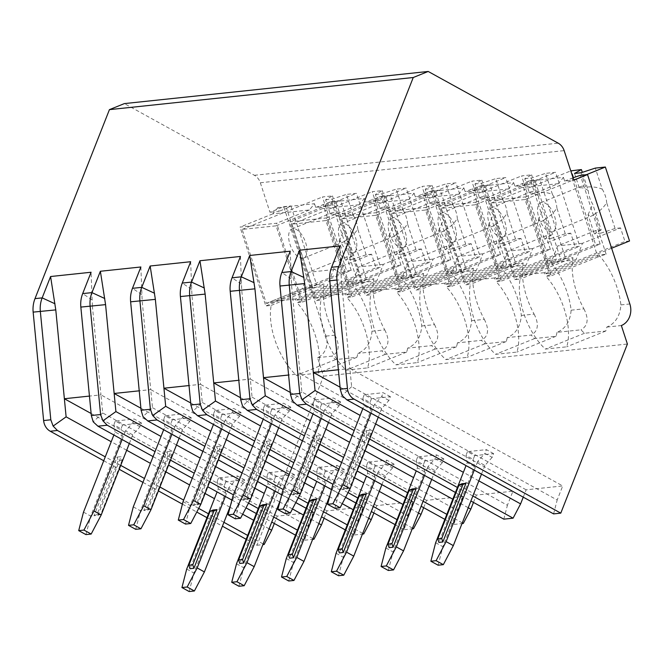 <?xml version="1.0" encoding="UTF-8"?>
<svg xmlns="http://www.w3.org/2000/svg" width="663" height="663" viewBox="0 0 663 663"><rect width="100%" height="100%" fill="white"/><g stroke="black" fill="none" stroke-linecap="round" stroke-linejoin="round"><path stroke-width="0.5" stroke-dasharray="3.31 2.49" d="M103.735 460.744L119.191 469.271M142.935 482.366L158.391 490.885M182.416 504.137L196.77 512.051M206.955 517.67L222.412 526.198M246.155 539.292L256.971 545.259L323.585 376.153L317.536 357.672A16.981 14.677 84 0 0 326.039 336.1L283.723 206.699L269.982 212.259L260.335 182.756A13.061 11.288 84 0 0 254.393 175.297L124.379 103.594M80.845 307.085L92.372 306.024L91.088 272.244M277.921 207.594L272.791 213.851L309.381 209.98L314.511 203.723L277.921 207.594L279.131 211.29L269.982 212.259M314.511 203.723L315.721 207.42L328.914 206.027L327.704 202.331L322.574 208.588L289.822 221.832L326.403 217.961L352.202 296.833L346.799 297.405A49.634 24.233 68 0 1 367.542 367.882L346.21 370.136A49.634 24.233 68 0 1 321.008 300.132L315.613 300.704L289.822 221.832M326.403 217.961L359.164 204.718L364.294 198.461L327.704 202.331M364.294 198.461L365.504 202.157L378.706 200.756L377.496 197.06L372.366 203.326L339.605 216.569L376.194 212.699L401.985 291.571L396.59 292.143A49.634 24.233 68 0 1 417.325 362.62L395.993 364.874A49.634 24.233 68 0 1 370.791 294.869L365.396 295.441L339.605 216.569M376.194 212.699L408.955 199.455L414.085 193.198L377.496 197.06M414.085 193.198L415.295 196.894L428.489 195.494L427.279 191.798L422.149 198.063L389.388 211.306L425.978 207.436L451.768 286.308L446.373 286.872A49.634 24.233 68 0 1 467.117 357.357L445.785 359.611A49.634 24.233 68 0 1 420.582 289.598L415.179 290.17L389.388 211.306M425.978 207.436L458.738 194.193L463.868 187.927L427.279 191.798M463.868 187.927L465.078 191.624L478.28 190.231L477.07 186.535L471.932 192.792L439.179 206.036L475.769 202.174L501.56 281.037L496.164 281.609A49.634 24.233 68 0 1 516.9 352.086L495.568 354.349A49.634 24.233 68 0 1 470.365 284.336L464.97 284.908L439.179 206.036M475.769 202.174L508.521 188.922L513.659 182.665L477.07 186.535M513.659 182.665L514.861 186.361L528.063 184.969L526.853 181.272L521.723 187.53L488.962 200.773L525.552 196.903L551.343 275.775L545.947 276.347A49.634 24.233 68 0 1 566.683 346.824L545.359 349.078A49.634 24.233 68 0 1 520.148 279.073L514.753 279.645L488.962 200.773M525.552 196.903L558.312 183.659L563.442 177.402L526.853 181.272M563.442 177.402L564.652 181.098L573.802 180.129M272.791 213.851L240.031 227.094L276.62 223.232L302.411 302.096L297.016 302.668A49.634 24.233 68 0 1 317.751 373.145L296.427 375.399A49.634 24.233 68 0 1 271.217 305.394L265.822 305.966L240.031 227.094M309.381 209.98L276.62 223.232M286.524 208.298L290.908 205.944L316.699 284.808L312.323 287.17L286.524 208.298L279.131 211.29M312.323 287.17L265.822 305.966M573.031 177.783L564.652 181.098M572.045 178.107L597.844 256.979L606.139 254.202L598.78 254.982A49.634 24.233 68 0 1 620.916 304.914C619.996 316.085 615.297 323.469 606.811 327.083A49.634 24.233 68 0 1 605.783 331.019L584.451 333.274A49.634 24.233 68 0 1 581.012 329.809L557.019 332.345C565.506 328.74 570.213 321.348 571.133 310.185A49.634 24.233 68 0 0 548.997 260.244L556.356 259.473L530.566 180.601L514.861 186.361M530.566 180.601L539.839 179.623L565.63 258.487L561.254 260.849L514.753 279.645M528.063 184.969L539.839 179.623M557.019 332.345A49.634 24.233 68 0 1 556 336.282L534.668 338.536A49.634 24.233 68 0 1 531.229 335.072L507.236 337.616C515.723 334.003 520.422 326.61 521.342 315.447A49.634 24.233 68 0 0 499.214 265.515L506.565 264.736L480.774 185.864L465.078 191.624M480.774 185.864L490.056 184.886L515.847 263.75L523.206 262.979L470.365 284.336M478.28 190.231L490.056 184.886M507.236 337.616A49.634 24.233 68 0 1 506.209 341.544L484.885 343.799A49.634 24.233 68 0 1 481.437 340.343L457.445 342.879C465.932 339.265 470.639 331.873 471.559 320.71A49.634 24.233 68 0 0 449.423 270.777L456.782 269.998L430.991 191.126L415.295 196.894M430.991 191.126L440.265 190.148L466.056 269.021L473.415 268.242L420.582 289.598M428.489 195.494L440.265 190.148M457.445 342.879A49.634 24.233 68 0 1 456.426 346.807L435.094 349.061A49.634 24.233 68 0 1 431.654 345.605L407.662 348.141C416.149 344.528 420.856 337.144 421.767 325.972A49.634 24.233 68 0 0 399.64 276.04L406.991 275.261L381.2 196.397L365.504 202.157M381.2 196.397L390.482 195.411L416.273 274.283L423.632 273.504L370.791 294.869M378.706 200.756L390.482 195.411M317.536 357.672L332.08 356.13A49.634 24.233 68 0 0 335.519 359.595L356.851 357.34A49.634 24.233 68 0 0 357.879 353.404C366.366 349.791 371.065 342.406 371.984 331.235A49.634 24.233 68 0 0 349.849 281.303L357.208 280.524L331.417 201.66L315.721 207.42M331.417 201.66L340.691 200.674L366.49 279.546L373.841 278.767L321.008 300.132M328.914 206.027L340.691 200.674M283.723 206.699L290.908 205.944M606.139 254.202L580.349 175.339M597.844 256.979L551.343 275.775M558.312 183.659L521.723 187.53M535.455 181.977L561.254 260.849M571.133 310.185L583.904 308.834A49.634 24.233 68 0 1 572.989 257.708L520.148 279.073M565.63 258.487L572.989 257.708M521.342 315.447L534.113 314.096A49.634 24.233 68 0 1 523.206 262.979M471.559 320.71L484.33 319.359A49.634 24.233 68 0 1 473.415 268.242M421.767 325.972L434.538 324.621A49.634 24.233 68 0 1 423.632 273.504M371.984 331.235L384.755 329.884A49.634 24.233 68 0 1 373.841 278.767M326.039 336.1L334.972 335.155A49.634 24.233 68 0 1 324.058 284.029L271.217 305.394M316.699 284.808L324.058 284.029M598.78 254.982L545.947 276.347M544.257 272.7L519.427 275.327L519.833 276.562L515.259 277.043L491.076 203.102L525.055 199.513L549.229 273.446L544.654 273.935L624.969 241.465L620.535 227.906L582.495 243.288L575.956 259.879L544.257 272.7L544.654 273.935M605.783 331.019L566.683 346.824M323.585 376.153L627.397 344.031M606.811 327.083L621.355 325.55M407.662 348.141A49.634 24.233 68 0 1 406.643 352.078L385.311 354.332A49.634 24.233 68 0 1 381.871 350.868L357.879 353.404M349.849 281.303L297.016 302.668M356.851 357.34L317.751 373.145M583.904 308.834C588.984 318.82 588.023 325.815 581.012 329.809M534.113 314.096C539.193 324.083 538.232 331.077 531.229 335.072M484.33 319.359C489.41 329.345 488.449 336.34 481.437 340.343M434.538 324.621C439.627 334.616 438.666 341.611 431.654 345.605M384.755 329.884C389.836 339.879 388.874 346.873 381.871 350.868M334.972 335.155C340.053 345.141 339.091 352.136 332.08 356.13M548.997 260.244L496.164 281.609M556 336.282L516.9 352.086M501.56 281.037L548.052 262.241L556.356 259.473M548.052 262.241L522.262 183.369M508.521 188.922L471.932 192.792M485.672 187.239L511.463 266.112L464.97 284.908M515.847 263.75L511.463 266.112M534.668 338.536L495.568 354.349M494.465 277.963L469.644 280.59L470.042 281.825L465.467 282.305L441.293 208.364L475.263 204.776L499.446 278.717L494.871 279.198L575.186 246.727L570.752 233.169L532.704 248.55L526.173 265.15L494.465 277.963L494.871 279.198M499.446 278.717L579.752 246.238L575.186 246.727M470.042 281.825L550.356 249.354L545.782 249.835L521.599 175.894L531.627 174.833L524.756 178.72L529.464 193.124A15.672 7.649 68 0 1 531.254 191.69A15.672 7.649 68 0 1 536.002 192.436C541.729 191.69 547.215 192.353 552.436 194.416L545.55 173.366L555.577 172.305L579.752 246.238M465.467 282.305L545.782 249.835M550.356 249.354L545.922 235.796L551.376 235.216L542.956 209.483A15.672 7.649 68 0 1 539.856 202.779A15.672 7.649 68 0 1 538.513 195.892L531.627 174.833M565.299 233.749L556.879 208.008C553.887 212.765 549.859 216.536 544.795 219.32L551.036 238.407L565.299 233.749L570.752 233.169M552.436 194.416A15.672 7.649 68 0 1 555.536 201.121A15.672 7.649 68 0 1 556.879 208.008M551.376 235.216L544.505 239.103L551.036 238.407M544.795 219.32A15.672 7.649 68 0 1 543.005 220.754A15.672 7.649 68 0 1 538.257 220.008L544.505 239.103M538.257 220.008L542.956 209.483M538.513 195.892C535.414 193.596 532.397 192.676 529.464 193.124M545.922 235.796L507.883 251.178L501.344 267.769L469.644 280.59M532.704 248.55L507.883 251.178M526.173 265.15L501.344 267.769M524.756 178.72L531.287 178.024L545.55 173.366M531.287 178.024L536.002 192.436M504.816 221.624A15.672 7.649 68 0 1 502.852 236.989A15.672 7.649 68 0 1 489.137 223.29A15.672 7.649 68 0 1 491.101 207.925A15.672 7.649 68 0 1 504.816 221.624M475.263 204.776L555.577 172.305M441.293 208.364L521.599 175.894M584.451 333.274L545.359 349.078M499.214 265.515L446.373 286.872M506.209 341.544L467.117 357.357M451.768 286.308L498.269 267.504L506.565 264.736M498.269 267.504L472.479 188.64M458.738 194.193L422.149 198.063M435.889 192.502L461.68 271.374L415.179 290.17M466.056 269.021L461.68 271.374M484.885 343.799L445.785 359.611M444.682 283.225L419.853 285.852L420.259 287.087L415.684 287.568L391.501 213.627L425.48 210.038L449.655 283.979L445.088 284.46L525.394 251.99L520.961 238.431L482.921 253.813L476.382 270.413L444.682 283.225L445.088 284.46M449.655 283.979L529.969 251.509L525.394 251.99M420.259 287.087L500.565 254.617L495.999 255.098L471.816 181.156L481.835 180.096L474.965 183.982L479.68 198.386A15.672 7.649 68 0 1 481.471 196.952A15.672 7.649 68 0 1 486.211 197.698C491.946 196.952 497.424 197.615 502.653 199.679L495.767 178.629L505.786 177.568L529.969 251.509M415.684 287.568L495.999 255.098M500.565 254.617L496.131 241.059L501.584 240.487L493.173 214.746A15.672 7.649 68 0 1 490.073 208.041A15.672 7.649 68 0 1 488.722 201.154L481.835 180.096M515.516 239.011L507.096 213.271C504.104 218.028 500.068 221.798 495.004 224.583L501.245 243.677L515.516 239.011L520.961 238.431M502.653 199.679A15.672 7.649 68 0 1 505.753 206.384A15.672 7.649 68 0 1 507.096 213.271M501.584 240.487L494.714 244.365L501.245 243.677M495.004 224.583A15.672 7.649 68 0 1 493.214 226.017A15.672 7.649 68 0 1 488.474 225.271L494.714 244.365M488.474 225.271L493.173 214.746M488.722 201.154C485.631 198.859 482.614 197.939 479.68 198.386M496.131 241.059L458.092 256.44L451.553 273.04L419.853 285.852M482.921 253.813L458.092 256.44M476.382 270.413L451.553 273.04M474.965 183.982L481.504 183.286L495.767 178.629M481.504 183.286L486.211 197.698M455.025 226.895A15.672 7.649 68 0 1 453.061 242.252A15.672 7.649 68 0 1 439.345 228.553A15.672 7.649 68 0 1 441.309 213.188A15.672 7.649 68 0 1 455.025 226.895M425.48 210.038L505.786 177.568M391.501 213.627L471.816 181.156M449.423 270.777L396.59 292.143M456.426 346.807L417.325 362.62M401.985 291.571L448.478 272.766L456.782 269.998M448.478 272.766L422.687 193.903M408.955 199.455L372.366 203.326M386.098 197.773L411.889 276.637L365.396 295.441M416.273 274.283L411.889 276.637M435.094 349.061L395.993 364.874M394.899 288.496L370.07 291.115L370.468 292.35L365.893 292.831L341.718 218.898L375.689 215.301L399.872 289.242L395.297 289.723L475.611 257.252L471.178 243.702L433.138 259.084L426.599 275.675L394.899 288.496L395.297 289.723M399.872 289.242L480.186 256.772L475.611 257.252M370.468 292.35L450.782 259.879L446.207 260.36L422.024 186.427L432.052 185.367L425.182 189.245L429.889 203.649A15.672 7.649 68 0 1 431.679 202.223A15.672 7.649 68 0 1 436.428 202.961C442.163 202.215 447.641 202.878 452.862 204.942L445.975 183.891L456.003 182.831L480.186 256.772M365.893 292.831L446.207 260.36M450.782 259.879L446.348 246.321L451.801 245.749L443.381 220.008A15.672 7.649 68 0 1 440.282 213.304A15.672 7.649 68 0 1 438.939 206.417L432.052 185.367M465.724 244.274L457.313 218.541C454.312 223.29 450.285 227.061 445.221 229.846L451.462 248.94L465.724 244.274L471.178 243.702M452.862 204.942A15.672 7.649 68 0 1 455.962 211.646A15.672 7.649 68 0 1 457.313 218.541M451.801 245.749L444.931 249.628L451.462 248.94M445.221 229.846A15.672 7.649 68 0 1 443.431 231.279A15.672 7.649 68 0 1 438.682 230.542L444.931 249.628M438.682 230.542L443.381 220.008M438.939 206.417C435.84 204.129 432.831 203.201 429.889 203.649M446.348 246.321L408.309 261.703L401.77 278.303L370.07 291.115M433.138 259.084L408.309 261.703M426.599 275.675L401.77 278.303M425.182 189.245L431.712 188.557L445.975 183.891M431.712 188.557L436.428 202.961M405.242 232.158A15.672 7.649 68 0 1 403.278 247.514A15.672 7.649 68 0 1 389.562 233.815A15.672 7.649 68 0 1 391.526 218.459A15.672 7.649 68 0 1 405.242 232.158M375.689 215.301L456.003 182.831M341.718 218.898L422.024 186.427M399.64 276.04L346.799 297.405M406.643 352.078L367.542 367.882M352.202 296.833L398.695 278.037L406.991 275.261M398.695 278.037L372.904 199.165M359.164 204.718L322.574 208.588M336.315 203.035L362.106 281.899L315.613 300.704M366.49 279.546L362.106 281.899M385.311 354.332L346.21 370.136M345.108 293.759L320.279 296.386L320.685 297.612L316.11 298.101L291.927 224.16L325.906 220.564L350.089 294.505L345.514 294.994L425.82 262.515L421.386 248.965L383.347 264.346L376.808 280.938L345.108 293.759L345.514 294.994M350.089 294.505L430.395 262.034L425.82 262.515M320.685 297.612L400.999 265.142L396.424 265.631L372.241 191.69L382.269 190.629L375.399 194.508L380.106 208.92A15.672 7.649 68 0 1 381.896 207.486A15.672 7.649 68 0 1 386.637 208.223C392.372 207.486 397.85 208.141 403.079 210.212L396.192 189.154L406.22 188.093L430.395 262.034M316.11 298.101L396.424 265.631M400.999 265.142L396.565 251.592L402.01 251.012L393.598 225.271A15.672 7.649 68 0 1 390.499 218.575A15.672 7.649 68 0 1 389.148 211.679L382.269 190.629M415.941 249.537L407.521 223.804C404.529 228.553 400.493 232.323 395.43 235.116L401.679 254.202L415.941 249.537L421.386 248.965M403.079 210.212A15.672 7.649 68 0 1 406.179 216.917A15.672 7.649 68 0 1 407.521 223.804M402.01 251.012L395.14 254.89L401.679 254.202M395.43 235.116A15.672 7.649 68 0 1 393.648 236.542A15.672 7.649 68 0 1 388.899 235.804L395.14 254.89M388.899 235.804L393.598 225.271M389.148 211.679C386.057 209.392 383.04 208.472 380.106 208.92M396.565 251.592L358.517 266.974L351.987 283.565L320.279 296.386M383.347 264.346L358.517 266.974M376.808 280.938L351.987 283.565M375.399 194.508L381.929 193.82L396.192 189.154M381.929 193.82L386.637 208.223M355.451 237.42A15.672 7.649 68 0 1 353.487 252.777A15.672 7.649 68 0 1 339.771 239.078A15.672 7.649 68 0 1 341.743 223.721A15.672 7.649 68 0 1 355.451 237.42M325.906 220.564L406.22 188.093M291.927 224.16L372.241 191.69M335.519 359.595L296.427 375.399M295.325 299.021L270.496 301.648L270.902 302.883L266.327 303.364L242.144 229.423L276.123 225.834L300.298 299.767L295.723 300.256L376.037 267.786L371.603 254.227L333.564 269.609L327.025 286.201L295.325 299.021L295.723 300.256M302.411 302.096L348.912 283.3L357.208 280.524M348.912 283.3L323.113 204.428M300.298 299.767L380.612 267.297L376.037 267.786M270.902 302.883L351.208 270.405L346.633 270.894L322.458 196.952L332.478 195.892L325.608 199.77L330.323 214.182A15.672 7.649 68 0 1 332.105 212.748A15.672 7.649 68 0 1 336.854 213.494C342.589 212.748 348.067 213.411 353.288 215.475L346.409 194.416L356.429 193.356L380.612 267.297M266.327 303.364L346.633 270.894M351.208 270.405L346.774 256.854L352.227 256.274L343.807 230.542A15.672 7.649 68 0 1 340.707 223.837A15.672 7.649 68 0 1 339.365 216.95L332.478 195.892M366.15 254.807L357.738 229.066C354.738 233.824 350.71 237.594 345.647 240.379L351.887 259.465L366.15 254.807L371.603 254.227M353.288 215.475A15.672 7.649 68 0 1 356.387 222.18A15.672 7.649 68 0 1 357.738 229.066M352.227 256.274L345.357 260.161L351.887 259.465M345.647 240.379A15.672 7.649 68 0 1 343.857 241.813A15.672 7.649 68 0 1 339.116 241.067L345.357 260.161M339.116 241.067L343.807 230.542M339.365 216.95C336.274 214.655 333.257 213.735 330.323 214.182M346.774 256.854L308.734 272.236L302.195 288.828L270.496 301.648M333.564 269.609L308.734 272.236M327.025 286.201L302.195 288.828M325.608 199.77L332.146 199.082L346.409 194.416M332.146 199.082L336.854 213.494M305.668 242.683A15.672 7.649 68 0 1 303.704 258.048A15.672 7.649 68 0 1 289.988 244.34A15.672 7.649 68 0 1 291.952 228.984A15.672 7.649 68 0 1 305.668 242.683M276.123 225.834L356.429 193.356M242.144 229.423L322.458 196.952M295.491 535.157L304.665 540.212L308.254 526.339L313.798 512.259L100.958 394.866L102.707 412.974L308.254 526.339M304.665 540.212L312.646 539.375M324.099 518.209L327 510.866L363.589 506.996L150.741 389.604L152.49 407.712L142.993 416.588M345.282 529.894L354.456 534.95L358.037 521.077L363.589 506.996M354.456 534.95L362.437 534.105M373.891 512.947L376.783 505.596L413.372 501.734L200.524 384.341L202.273 402.449L192.784 411.317M395.065 524.632L404.239 529.687L407.828 515.814L413.372 501.734M404.239 529.687L412.22 528.842M423.674 507.684L426.574 500.333L463.164 496.463L250.316 379.079L252.064 397.178L242.567 406.054M444.856 519.361L454.022 524.425L457.611 510.551L463.164 496.463M454.022 524.425L462.003 523.579M473.465 502.421L476.357 495.07L512.947 491.2L300.099 373.808L301.847 391.916L507.402 505.281L512.947 491.2M503.814 519.162L507.402 505.281M523.248 497.159L526.14 489.808L562.73 485.938L349.89 368.545L351.639 386.653L557.185 500.018L562.73 485.938M553.597 513.891L557.185 500.018M256.971 545.259L262.863 544.638M274.316 523.48L277.209 516.129L313.798 512.259M102.707 412.974L93.21 421.85M153.078 456.608L168.535 465.136M192.278 478.23L207.734 486.75M231.893 500.076L245.998 507.858M256.299 513.535L271.755 522.063M92.372 306.024L100.958 394.866L89.447 396.084M277.209 516.129L91.121 413.497M244.697 479.946L237.478 475.959L218.525 477.965L225.751 481.951L244.697 479.946L243.222 483.7L235.995 479.714L237.478 475.959M141.484 423.019L134.257 419.033L115.312 421.038L122.539 425.024L141.484 423.019L140.001 426.773L132.749 434.853L125.531 430.867L132.782 422.787L134.257 419.033M351.639 386.653L342.141 395.529M340.02 245.923L341.304 279.703L349.89 368.545L338.379 369.763M526.14 489.808L340.053 387.175M493.628 453.625L486.41 449.638L467.456 451.644L474.683 455.63L493.628 453.625L492.153 457.379L484.926 453.393L486.41 449.638M390.416 396.698L383.189 392.711L364.244 394.717L371.471 398.703L390.416 396.698L388.932 400.452L381.681 408.532L374.462 404.546L381.714 396.466L383.189 392.711M478.835 480.857L463.379 472.329M375.614 423.93L360.158 415.403M472.868 495.999L457.412 487.471M369.656 439.072L354.199 430.544M352.227 435.558L367.683 444.077M455.44 492.485L470.896 501.004M302.436 440.82L317.892 449.34M341.636 462.434L357.092 470.962M405.657 497.747L421.113 506.267M462.285 522.875L446.829 514.355M423.085 501.261L407.629 492.733M359.064 465.948L343.608 457.429M319.864 444.334L304.408 435.806M252.653 446.083L268.109 454.603M291.853 467.697L307.3 476.225M331.467 489.551L345.564 497.325M355.874 503.01L371.33 511.538M412.494 528.146L397.038 519.618M373.302 506.524L357.846 498.004M348.05 492.601L333.017 484.313M309.281 471.219L293.825 462.691M270.081 449.597L254.625 441.069M202.87 451.346L218.318 459.873M242.061 472.968L257.517 481.487M281.676 494.813L295.781 502.595M306.082 508.272L321.538 516.8M362.711 533.408L347.255 524.881M323.511 511.786L308.055 503.267M298.267 497.863L283.234 489.576M259.49 476.482L244.034 467.954M220.298 454.859L204.842 446.34M312.919 538.671L297.472 530.151M273.728 517.057L258.272 508.529M248.476 503.126L233.451 494.838M209.707 481.744L194.251 473.216M170.507 460.122L155.051 451.602M263.136 543.933L247.68 535.414M223.937 522.32L208.48 513.792M198.693 508.397L183.659 500.101M159.916 487.007L144.459 478.487M120.724 465.393L105.268 456.865M301.847 391.916L292.358 400.792M290.237 251.194L291.521 284.974L300.099 373.808L288.587 375.026M476.357 495.07L290.27 392.438M443.845 458.887L436.619 454.901L417.673 456.906L424.9 460.893L443.845 458.887L442.37 462.641L435.143 458.655L436.619 454.901M340.625 401.96L333.406 397.974L314.453 399.98L321.679 403.966L340.625 401.96L339.149 405.715L331.898 413.795L324.671 409.809L331.923 401.728L333.406 397.974M240.445 256.457L241.73 290.237L250.316 379.079L238.804 380.289M252.064 397.178L457.611 510.551M426.574 500.333L240.487 397.701M394.062 464.15L386.836 460.172L367.89 462.169L375.109 466.155L394.062 464.15L392.579 467.904L385.352 463.926L386.836 460.172M290.842 407.223L283.615 403.237L264.67 405.242L271.896 409.228L290.842 407.223L289.366 410.977L282.115 419.057L274.888 415.071L282.14 406.999L283.615 403.237M418.461 513.005L403.005 504.477M379.261 491.382L363.805 482.863M354.44 477.691L338.984 469.172M315.24 456.078L299.784 447.55M276.048 434.456L260.592 425.936M392.579 467.904L385.327 475.984L378.101 471.998L385.352 463.926M385.327 475.984L381.913 484.653M375.109 466.155L373.634 469.91L366.407 465.923L367.65 473.109L366.457 476.125M338.52 575.741L343.301 557.243L374.877 477.087L373.634 469.91M367.89 462.169L366.407 465.923M374.686 480.667L378.101 471.998M362.454 494.233L339.348 552.909M336.075 553.257L343.301 557.243M374.877 477.087L367.65 473.109M232.862 496.33L240.089 500.316L271.656 420.16L264.429 416.173L263.244 419.198M235.299 518.814L240.089 500.316M278.7 427.726L282.115 419.057M271.896 409.228L270.413 412.983L263.186 408.996L264.429 416.173M271.656 420.16L270.413 412.983M266.468 441.293L270.388 440.878L247.274 499.554L243.354 499.968L266.468 441.293L267.603 444.774L271.523 444.359L270.388 440.878M264.67 405.242L263.186 408.996M274.888 415.071L271.474 423.74M289.366 410.977L282.14 406.999M271.523 444.359L250.258 498.344L246.338 498.758L267.603 444.774M247.274 499.554L250.258 498.344M246.338 498.758L243.354 499.968M190.662 261.719L191.947 295.499L200.524 384.341L189.013 385.559M202.273 402.449L407.828 515.814M376.783 505.596L190.695 402.963M344.271 469.421L337.044 465.434L318.099 467.432L325.326 471.418L344.271 469.421L342.796 473.175L335.569 469.189L337.044 465.434M241.059 412.485L233.832 408.507L214.887 410.505L222.105 414.491L241.059 412.485L239.575 416.248L232.323 424.32L225.097 420.334L232.348 412.262L233.832 408.507M368.669 518.267L353.222 509.739M342.232 503.681L329.61 496.72M329.478 496.645L314.022 488.125M304.649 482.954L289.201 474.435M265.457 461.34L250.001 452.812M226.257 439.718L210.801 431.199M342.796 473.175L335.544 481.247L328.318 477.261L335.569 469.189M335.544 481.247L329.917 495.534M325.326 471.418L323.851 475.172L316.624 471.194L317.867 478.371L316.674 481.388M288.736 581.003L293.518 562.506L325.085 482.357L323.851 475.172M318.099 467.432L316.624 471.194M324.903 485.929L328.318 477.261M312.671 499.496L289.557 558.171M286.292 558.519L293.518 562.506M325.085 482.357L317.867 478.371M183.071 501.593L190.298 505.579L221.873 425.431L214.646 421.444L213.453 424.461M185.516 524.077L190.298 505.579M228.909 432.989L232.323 424.32M222.105 414.491L220.63 418.245L213.403 414.259L214.646 421.444M221.873 425.431L220.63 418.245M216.677 446.555L220.597 446.141L197.483 504.816L193.563 505.231L216.677 446.555L217.82 450.044L221.74 449.63L220.597 446.141M214.887 410.505L213.403 414.259M225.097 420.334L221.682 429.002M239.575 416.248L232.348 412.262M221.74 449.63L200.475 503.607L196.555 504.021L217.82 450.044M197.483 504.816L200.475 503.607M196.555 504.021L193.563 505.231M140.879 266.982L142.155 300.762L150.741 389.604L139.23 390.822M152.49 407.712L358.037 521.077M327 510.866L140.912 408.234M294.488 474.683L287.261 470.697L268.316 472.702L275.543 476.689L294.488 474.683L293.005 478.437L285.786 474.451L287.261 470.697M191.267 417.756L184.041 413.77L165.095 415.776L172.322 419.754L191.267 417.756L189.792 421.511L182.54 429.583L175.314 425.605L182.565 417.524L184.041 413.77M318.886 523.53L303.43 515.01M292.441 508.944L279.819 501.982M279.687 501.916L264.239 493.388M254.865 488.225L239.409 479.697M215.666 466.603L200.218 458.083M176.474 444.989L161.018 436.461M293.005 478.437L285.753 486.509L278.535 482.531L285.786 474.451M285.753 486.509L280.126 500.797M275.543 476.689L274.059 480.443L266.833 476.457L268.076 483.634L266.891 486.659M238.945 586.266L243.727 567.768L275.302 487.62L274.059 480.443M268.316 472.702L266.833 476.457M275.12 491.192L278.535 482.531M262.888 504.767L239.774 563.442M236.509 563.782L243.727 567.768M275.302 487.62L268.076 483.634M133.288 506.855L140.515 510.841L172.082 430.693L164.863 426.707L163.67 429.732M135.733 529.339L140.515 510.841M179.126 438.251L182.54 429.583M172.322 419.754L170.839 423.516L163.62 419.53L164.863 426.707M172.082 430.693L170.839 423.516M166.894 451.818L170.814 451.404L147.7 510.079L143.78 510.493L166.894 451.818L168.029 455.307L171.949 454.893L170.814 451.404M165.095 415.776L163.62 419.53M175.314 425.605L171.899 434.265M189.792 421.511L182.565 417.524M171.949 454.893L150.692 508.869L146.772 509.283L168.029 455.307M147.7 510.079L150.692 508.869M146.772 509.283L143.78 510.493M468.244 507.742L452.788 499.214M429.052 486.12L413.596 477.592M365.031 450.807L349.575 442.287M325.831 429.193L310.375 420.665M442.37 462.641L435.119 470.722L427.892 466.735L435.143 458.655M435.119 470.722L431.704 479.39M424.9 460.893L423.417 464.647L416.19 460.661L417.433 467.838L416.248 470.863M388.311 570.478L393.093 551.972L424.66 471.824L423.417 464.647M417.673 456.906L416.19 460.661M424.477 475.404L427.892 466.735M412.245 488.971L389.131 547.646M385.866 547.994L393.093 551.972M424.66 471.824L417.433 467.838M282.645 491.068L289.872 495.046L321.447 414.897L314.221 410.911L313.027 413.936M285.09 513.552L289.872 495.046M328.483 422.464L331.898 413.795M321.679 403.966L320.204 407.72L312.977 403.734L314.221 410.911M321.447 414.897L320.204 407.72M316.251 436.03L320.171 435.616L297.057 494.291L293.137 494.706L316.251 436.03L317.395 439.511L321.315 439.097L320.171 435.616M314.453 399.98L312.977 403.734M324.671 409.809L321.257 418.477M339.149 405.715L331.923 401.728M321.315 439.097L300.049 493.081L296.129 493.496L317.395 439.511M297.057 494.291L300.049 493.081M296.129 493.496L293.137 494.706M269.103 528.792L253.647 520.273M242.658 514.215L230.036 507.253M229.904 507.178L214.447 498.651M205.082 493.487L189.626 484.96M165.883 471.865L150.426 463.346M126.683 450.252L111.227 441.724M492.153 457.379L484.902 465.459L477.675 461.473L484.926 453.393M484.902 465.459L481.487 474.12M474.683 455.63L473.208 459.384L465.981 455.398L467.224 462.575L466.031 465.6M438.094 565.207L442.876 546.71L474.451 466.561L473.208 459.384M467.456 451.644L465.981 455.398M474.26 470.142L477.675 461.473M462.028 483.708L438.914 542.384M435.649 542.724L442.876 546.71M474.451 466.561L467.224 462.575M332.436 485.797L339.655 489.783L371.23 409.635L364.004 405.648L362.81 408.673M334.873 508.281L339.655 489.783M378.266 417.193L381.681 408.532M371.471 398.703L369.987 402.458L362.76 398.471L364.004 405.648M371.23 409.635L369.987 402.458M366.034 430.759L369.954 430.345L346.848 489.021L342.928 489.435L366.034 430.759L367.178 434.248L371.098 433.834L369.954 430.345M364.244 394.717L362.76 398.471M374.462 404.546L371.048 413.206M388.932 400.452L381.714 396.466M371.098 433.834L349.832 487.819L345.912 488.233L367.178 434.248M346.848 489.021L349.832 487.819M345.912 488.233L342.928 489.435M243.222 483.7L235.97 491.78L228.743 487.794L235.995 479.714M235.97 491.78L230.343 506.06M225.751 481.951L224.276 485.706L217.05 481.719L218.293 488.896L217.099 491.921M189.162 591.537L193.944 573.031L225.519 492.882L224.276 485.706M218.525 477.965L217.05 481.719M225.329 496.463L228.743 487.794M213.096 510.029L189.983 568.705M186.717 569.045L193.944 573.031M225.519 492.882L218.293 488.896M83.505 512.118L90.723 516.104L122.299 435.956L115.072 431.969L113.879 434.994M85.941 534.602L90.723 516.104M129.335 443.514L132.749 434.853M122.539 425.024L121.056 428.779L113.829 424.792L115.072 431.969M122.299 435.956L121.056 428.779M117.102 457.089L121.022 456.674L97.917 515.342L93.997 515.764L117.102 457.089L118.246 460.57L122.166 460.155L121.022 456.674M115.312 421.038L113.829 424.792M125.531 430.867L122.116 439.536M140.001 426.773L132.782 422.787M122.166 460.155L100.9 514.14L96.98 514.554L118.246 460.57M97.917 515.342L100.9 514.14M96.98 514.554L93.997 515.764M549.229 273.446L611.617 248.227M629.543 240.976L624.969 241.465M519.833 276.562L600.139 244.083L595.565 244.572L571.39 170.631M515.259 277.043L595.565 244.572M600.139 244.083L595.705 230.533L601.159 229.953L592.739 204.221A15.672 7.649 68 0 1 589.639 197.516A15.672 7.649 68 0 1 588.296 190.629L582.321 172.355M615.082 228.486L606.67 202.745C603.67 207.502 599.642 211.265 594.578 214.058L600.819 233.144L615.082 228.486L620.535 227.906M581.078 172.761L585.785 187.165C591.52 186.427 596.998 187.09 602.219 189.154L595.341 168.095M602.219 189.154A15.672 7.649 68 0 1 605.319 195.858A15.672 7.649 68 0 1 606.67 202.745M601.159 229.953L594.288 233.84L600.819 233.144M594.578 214.058A15.672 7.649 68 0 1 592.788 215.492A15.672 7.649 68 0 1 588.048 214.746L594.288 233.84M588.048 214.746L592.739 204.221M588.296 190.629C585.205 188.333 582.189 187.414 579.255 187.861A15.672 7.649 68 0 1 581.037 186.427A15.672 7.649 68 0 1 585.785 187.165M574.539 173.449L579.255 187.861M595.705 230.533L557.666 245.915L551.127 262.507L519.427 275.327M582.495 243.288L557.666 245.915M575.956 259.879L551.127 262.507M554.6 216.362A15.672 7.649 68 0 1 552.635 231.727A15.672 7.649 68 0 1 538.92 218.019A15.672 7.649 68 0 1 540.884 202.663A15.672 7.649 68 0 1 554.6 216.362M525.055 199.513L586.423 174.692M491.076 203.102L570.768 170.88M91.991 299.867L82.684 293.593M254.393 175.297L558.205 143.175M260.335 182.756L564.155 150.634M620.916 304.914L629.85 303.969M329.776 280.764L341.304 279.703M340.923 273.546L331.616 267.272M279.993 286.026L291.521 284.974M291.14 278.808L281.825 272.534M230.202 291.289L241.73 290.237M241.349 284.071L232.042 277.805M180.419 296.552L191.947 295.499M191.566 289.341L182.25 283.068M130.636 301.814L142.155 300.762M141.774 294.604L132.467 288.33M502.852 236.989L543.005 220.754M491.101 207.925L531.254 191.69M453.061 242.252L493.214 226.017M441.309 213.188L481.471 196.952M403.278 247.514L443.431 231.279M391.526 218.459L431.679 202.223M353.487 252.777L393.648 236.542M341.743 223.721L381.896 207.486M303.704 258.048L343.857 241.813M291.952 228.984L332.105 212.748M552.635 231.727L592.788 215.492M540.884 202.663L581.037 186.427"/><path stroke-width="0.99" d="M109.436 109.635L413.248 77.513L338.801 266.509A26.122 22.575 84 0 0 336.961 280.001L347.437 388.435A13.061 11.288 84 0 0 354.059 399.118L560.782 513.137L627.397 344.031L621.355 325.55A16.981 14.677 84 0 0 629.85 303.969L587.534 174.576L573.802 180.129L564.155 150.634A13.061 11.288 84 0 0 558.205 143.175L428.199 71.463L124.379 103.594L109.436 109.635L34.99 298.64A26.122 22.575 84 0 0 33.15 312.124L43.625 420.557A13.061 11.288 84 0 0 50.239 431.24L103.735 460.744M119.191 469.271L142.935 482.366M158.391 490.885L182.416 504.137M196.77 512.051L206.955 517.67M222.412 526.198L246.155 539.292M155.051 451.602L107.215 425.215L102.914 420.823L100.594 414.532L90.127 306.099A26.122 22.575 -96 0 1 91.958 292.615L100.37 271.266L140.879 266.982L132.467 288.33A26.122 22.575 84 0 0 130.636 301.814L141.103 410.248L142.993 416.588L147.725 420.93L202.87 451.346M204.842 446.34L156.998 419.952L152.705 415.56L150.385 409.27L139.91 300.836A26.122 22.575 -96 0 1 141.749 287.352L150.153 266.004L190.662 261.719L182.25 283.068A26.122 22.575 84 0 0 180.419 296.552L190.894 404.985L192.784 411.317L197.508 415.668L252.653 446.083M254.625 441.069L206.79 414.69L202.488 410.298L200.168 404.007L189.693 295.574A26.122 22.575 -96 0 1 191.532 282.082L199.944 260.741L240.445 256.457L232.042 277.805A26.122 22.575 84 0 0 230.202 291.289L240.677 399.723L242.567 406.054L247.299 410.405L302.436 440.82M304.408 435.806L256.573 409.427L252.28 405.027L249.959 398.736L239.484 290.311A26.122 22.575 -96 0 1 241.315 276.819L249.727 255.47L290.237 251.194L281.825 272.534A26.122 22.575 84 0 0 279.993 286.026L290.469 394.46L292.358 400.792L297.082 405.143L352.227 435.558M354.199 430.544L306.356 404.157L302.063 399.764L299.742 393.474L289.267 285.04A26.122 22.575 -96 0 1 291.107 271.557L299.51 250.208L340.02 245.923L331.616 267.272A26.122 22.575 84 0 0 329.776 280.764L340.252 389.189L342.141 395.529L346.865 399.88L553.597 513.891L560.782 513.137M111.227 441.724L66.118 416.845L53.131 426.085L50.811 419.795L40.335 311.361A26.122 22.575 -96 0 1 42.175 297.878L50.579 276.529L91.088 272.244L82.684 293.593A26.122 22.575 84 0 0 80.845 307.085L91.32 415.51L93.21 421.85L97.933 426.201L153.078 456.608M428.199 71.463L413.248 77.513M587.534 174.576L580.349 175.339L573.031 177.783M312.646 539.375L313.947 539.234L312.919 538.671M324.099 518.209L321.447 524.947L313.947 539.234M362.437 534.105L363.73 533.972L362.711 533.408M373.891 512.947L371.239 519.684L363.73 533.972M412.22 528.842L413.513 528.709L412.494 528.146M423.674 507.684L421.022 514.413L413.513 528.709M462.003 523.579L463.304 523.438L462.285 522.875M473.465 502.421L470.813 509.151L463.304 523.438M470.896 501.004L503.814 519.162L513.087 518.176L472.868 495.999M523.248 497.159L520.596 503.888L513.087 518.176M262.863 544.638L264.156 544.497L263.136 543.933M274.316 523.48L271.664 530.209L264.156 544.497M168.535 465.136L192.278 478.23M207.734 486.75L231.893 500.076M245.998 507.858L256.299 513.535M271.755 522.063L295.491 535.157M89.447 396.084L64.369 398.736L55.783 309.894L50.579 276.529M91.121 413.497L64.369 398.736L66.118 416.845M105.268 456.865L57.424 430.478L53.131 426.085M338.379 369.763L313.301 372.415L304.715 283.573L299.51 250.208M340.053 387.175L313.301 372.415L315.049 390.524L302.063 399.764M520.596 503.888L478.835 480.857M463.379 472.329L375.614 423.93M360.158 415.403L315.049 390.524M457.412 487.471L369.656 439.072M367.683 444.077L455.44 492.485M317.892 449.34L341.636 462.434M357.092 470.962L405.657 497.747M421.113 506.267L444.856 519.361M446.829 514.355L423.085 501.261M407.629 492.733L359.064 465.948M343.608 457.429L319.864 444.334M268.109 454.603L291.853 467.697M307.3 476.225L331.467 489.551M345.564 497.325L355.874 503.01M371.33 511.538L395.065 524.632M397.038 519.618L373.302 506.524M357.846 498.004L348.05 492.601M333.017 484.313L309.281 471.219M293.825 462.691L270.081 449.597M218.318 459.873L242.061 472.968M257.517 481.487L281.676 494.813M295.781 502.595L306.082 508.272M321.538 516.8L345.282 529.894M347.255 524.881L323.511 511.786M308.055 503.267L298.267 497.863M283.234 489.576L259.49 476.482M244.034 467.954L220.298 454.859M297.472 530.151L273.728 517.057M258.272 508.529L248.476 503.126M233.451 494.838L209.707 481.744M194.251 473.216L170.507 460.122M247.68 535.414L223.937 522.32M208.48 513.792L198.693 508.397M183.659 500.101L159.916 487.007M144.459 478.487L120.724 465.393M288.587 375.026L263.509 377.678L254.932 288.836L249.727 255.47M290.27 392.438L263.509 377.678L265.258 395.786L252.28 405.027M238.804 380.289L213.726 382.941L205.14 294.107L199.944 260.741M240.487 397.701L213.726 382.941L215.475 401.049L202.488 410.298M421.022 514.413L418.461 513.005M403.005 504.477L379.261 491.382M363.805 482.863L354.44 477.691M338.984 469.172L315.24 456.078M299.784 447.55L276.048 434.456M260.592 425.936L215.475 401.049M381.913 484.653L353.76 556.133L343.749 575.186L336.522 571.199L346.534 552.146L374.686 480.667M336.522 571.199L331.293 571.755L338.52 575.741L343.749 575.186M353.76 556.133L346.534 552.146M366.457 476.125L336.075 553.257L331.293 571.755M338.205 549.428L339.348 552.909L343.268 552.494L366.374 493.819L362.454 494.233L359.47 495.443L338.205 549.428L342.125 549.014L363.39 495.029L359.47 495.443M240.528 518.259L233.301 514.273L228.08 514.828L235.299 518.814L240.528 518.259L250.539 499.206L278.7 427.726M228.08 514.828L232.862 496.33L263.244 419.198M233.301 514.273L243.313 495.22L250.539 499.206M271.474 423.74L243.313 495.22M366.374 493.819L363.39 495.029M342.125 549.014L343.268 552.494M189.013 385.559L163.935 388.211L155.357 299.369L150.153 266.004M190.695 402.963L163.935 388.211L165.684 406.311L152.705 415.56M371.239 519.684L368.669 518.267M353.222 509.739L342.232 503.681M314.022 488.125L304.649 482.954M289.201 474.435L265.457 461.34M250.001 452.812L226.257 439.718M210.801 431.199L165.684 406.311M329.917 495.534L303.969 561.395L293.958 580.448L286.739 576.47L296.742 557.417L324.903 485.929M286.739 576.47L281.51 577.017L288.736 581.003L293.958 580.448M303.969 561.395L296.742 557.417M316.674 481.388L286.292 558.519L281.51 577.017M288.422 554.691L289.557 558.171L293.477 557.757L316.591 499.082L312.671 499.496L309.679 500.706L288.422 554.691L292.342 554.276L313.599 500.292L309.679 500.706M190.745 523.521L183.518 519.535L178.289 520.09L185.516 524.077L190.745 523.521L200.756 504.468L228.909 432.989M178.289 520.09L183.071 501.593L213.453 424.461M183.518 519.535L193.53 500.49L200.756 504.468M221.682 429.002L193.53 500.49M316.591 499.082L313.599 500.292M292.342 554.276L293.477 557.757M139.23 390.822L114.152 393.474L105.574 304.632L100.37 271.266M140.912 408.234L114.152 393.474L115.901 411.582L102.914 420.823M321.447 524.947L318.886 523.53M303.43 515.01L292.441 508.944M264.239 493.388L254.865 488.225M239.409 479.697L215.666 466.603M200.218 458.083L176.474 444.989M161.018 436.461L115.901 411.582M280.126 500.797L254.186 566.666L244.175 585.719L236.948 581.733L246.959 562.68L275.12 491.192M236.948 581.733L231.719 582.28L238.945 586.266L244.175 585.719M254.186 566.666L246.959 562.68M266.891 486.659L236.509 563.782L231.719 582.28M238.63 559.953L239.774 563.442L243.694 563.028L266.808 504.352L262.888 504.767L259.896 505.968L238.63 559.953L242.55 559.539L263.816 505.554L259.896 505.968M140.954 528.792L133.735 524.806L128.506 525.353L135.733 529.339L140.954 528.792L150.965 509.739L179.126 438.251M128.506 525.353L133.288 506.855L163.67 429.732M133.735 524.806L143.738 505.753L150.965 509.739M171.899 434.265L143.738 505.753M266.808 504.352L263.816 505.554M242.55 559.539L243.694 563.028M470.813 509.151L468.244 507.742M452.788 499.214L429.052 486.12M413.596 477.592L365.031 450.807M349.575 442.287L325.831 429.193M310.375 420.665L265.258 395.786M431.704 479.39L403.543 550.87L393.532 569.923L386.305 565.937L396.317 546.884L424.477 475.404M386.305 565.937L381.084 566.492L388.311 570.478L393.532 569.923M403.543 550.87L396.317 546.884M416.248 470.863L385.866 547.994L381.084 566.492M387.988 544.157L389.131 547.646L393.051 547.232L416.165 488.556L412.245 488.971L409.253 490.181L387.988 544.157L391.908 543.743L413.173 489.766L409.253 490.181M290.319 512.996L283.093 509.01L277.863 509.565L285.09 513.552L290.319 512.996L300.322 493.943L328.483 422.464M277.863 509.565L282.645 491.068L313.027 413.936M283.093 509.01L293.104 489.957L300.322 493.943M321.257 418.477L293.104 489.957M416.165 488.556L413.173 489.766M391.908 543.743L393.051 547.232M271.664 530.209L269.103 528.792M253.647 520.273L242.658 514.215M214.447 498.651L205.082 493.487M189.626 484.96L165.883 471.865M150.426 463.346L126.683 450.252M481.487 474.12L453.326 545.608L443.323 564.661L436.097 560.674L446.108 541.621L474.26 470.142M436.097 560.674L430.867 561.23L438.094 565.207L443.323 564.661M453.326 545.608L446.108 541.621M466.031 465.6L435.649 542.724L430.867 561.23M437.779 538.895L438.914 542.384L442.834 541.969L465.948 483.294L462.028 483.708L459.045 484.918L437.779 538.895L441.699 538.48L462.965 484.504L459.045 484.918M340.102 507.734L332.876 503.747L327.646 504.303L334.873 508.281L340.102 507.734L350.114 488.681L378.266 417.193M327.646 504.303L332.436 485.797L362.81 408.673M332.876 503.747L342.887 484.694L350.114 488.681M371.048 413.206L342.887 484.694M465.948 483.294L462.965 484.504M441.699 538.48L442.834 541.969M230.343 506.06L204.395 571.929L194.392 590.982L187.165 586.995L197.176 567.942L225.329 496.463M187.165 586.995L181.935 587.551L189.162 591.537L194.392 590.982M204.395 571.929L197.176 567.942M217.099 491.921L186.717 569.045L181.935 587.551M188.847 565.216L189.983 568.705L193.903 568.29L217.016 509.615L213.096 510.029L210.113 511.239L188.847 565.216L192.767 564.801L214.033 510.825L210.113 511.239M91.171 534.055L83.944 530.068L78.715 530.624L85.941 534.602L91.171 534.055L101.182 515.002L129.335 443.514M78.715 530.624L83.505 512.118L113.879 434.994M83.944 530.068L93.955 511.016L101.182 515.002M122.116 439.536L93.955 511.016M217.016 509.615L214.033 510.825M192.767 564.801L193.903 568.29M611.617 248.227L629.543 240.976L605.36 167.035L595.341 168.095L581.078 172.761L574.539 173.449L581.41 169.571L582.321 172.355M570.768 170.88L581.41 169.571M586.423 174.692L605.36 167.035M82.684 293.593L91.958 292.615L104.771 298.516M132.467 288.33L141.749 287.352L154.554 293.253M182.25 283.068L191.532 282.082L204.337 287.991M232.042 277.805L241.315 276.819L254.128 282.72M281.825 272.534L291.107 271.557L303.911 277.457M331.616 267.272L338.801 266.509M34.99 298.64L42.175 297.878L54.979 303.778M329.776 280.764L336.961 280.001M279.993 286.026L304.715 283.573M230.202 291.289L254.932 288.836M180.419 296.552L205.14 294.107M130.636 301.814L155.357 299.369M80.845 307.085L105.574 304.632M33.15 312.124L55.783 309.894M346.865 399.88L354.059 399.118M340.252 389.189L347.437 388.435M297.082 405.143L306.356 404.157M290.469 394.46L299.742 393.474M247.299 410.405L256.573 409.427M240.677 399.723L249.959 398.736M197.508 415.668L206.79 414.69M190.894 404.985L200.168 404.007M147.725 420.93L156.998 419.952M141.103 410.248L150.385 409.27M97.933 426.201L107.215 425.215M91.32 415.51L100.594 414.532M43.625 420.557L50.811 419.795M50.239 431.24L57.424 430.478"/></g></svg>
